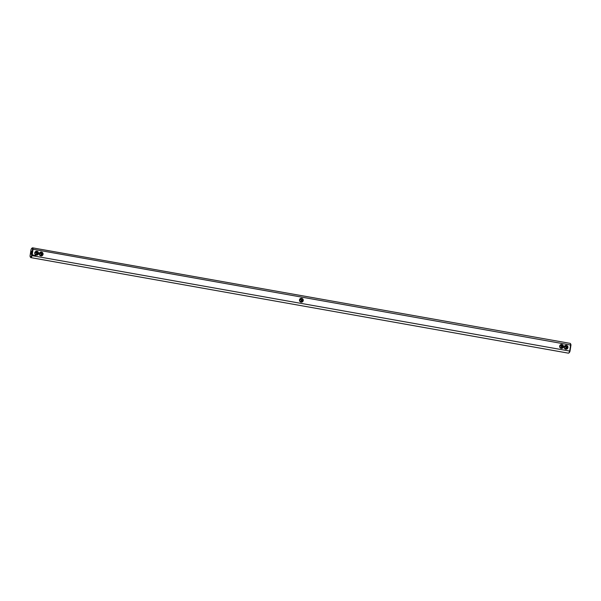 <?xml version="1.0" encoding="UTF-8"?>
<svg xmlns="http://www.w3.org/2000/svg" width="601" height="601" viewBox="0 0 601 601"><rect width="100%" height="100%" fill="white"/><g stroke="black" fill="none" stroke-linecap="round" stroke-linejoin="round"><path stroke-width="0.9" d="M300.883 301.702A1.502 1.465 72.4 0 0 300.117 299.298M301.176 301.755L301.604 300.868L300.417 299.02M32.326 247.912A4.966 1.067 100.1 0 1 32.574 247.837A4.966 1.067 100.1 0 1 33.055 249.265L32.492 249.392A4.515 0.969 100.1 0 0 31.83 248.273L32.326 247.912M570.372 343.539L570.71 344.05A4.515 0.969 -79.9 0 1 570.95 345.094L33.055 249.265L32.078 255.643L570.026 351.127A4.515 0.969 -79.9 0 1 569.17 352.727L568.674 353.087A4.966 1.067 -79.9 0 0 569.673 351.187L570.642 344.809A4.966 1.067 -79.9 0 0 570.372 343.539A4.966 1.067 -79.9 0 0 570.161 343.381L32.574 247.837M30.29 256.95A4.515 0.969 100.1 0 0 31.568 255.425L32.078 255.643A4.966 1.067 100.1 0 1 30.839 257.619A4.966 1.067 100.1 0 1 30.628 257.461L30.29 256.95A4.515 0.969 100.1 0 1 30.05 255.906L30.974 249.873A4.515 0.969 100.1 0 1 31.83 248.273M30.839 257.619L568.426 353.163A4.966 1.067 -79.9 0 0 568.674 353.087M40.703 255.463A1.502 1.465 72.4 0 0 39.936 253.059M36.18 254.659A1.502 1.465 72.4 0 0 35.414 252.255M561.064 347.941A1.502 1.465 72.4 0 0 560.297 345.537M565.586 348.745A1.502 1.465 72.4 0 0 564.82 346.341M41.251 255.515L42.115 254.411L40.545 252.781L41.424 254.629L40.996 255.515M300.477 298.975L302.295 300.65L301.432 301.755M564.181 346.935A1.961 1.901 72.4 0 0 566.751 349.106A1.961 1.901 72.4 0 0 567.261 345.77A1.961 1.901 72.4 0 0 564.181 346.935M559.659 346.131A1.961 1.901 72.4 0 0 562.228 348.302A1.961 1.901 72.4 0 0 562.739 344.966A1.961 1.901 72.4 0 0 559.659 346.131M301.657 298.306A1.961 1.901 72.4 0 0 299.478 299.891A1.961 1.901 72.4 0 0 301.071 302.153A1.961 1.901 72.4 0 0 303.242 300.56A1.961 1.901 72.4 0 0 301.657 298.306M35.226 255.38L35.166 255.786L35.226 255.38M35.572 255.485L35.301 255.808L35.354 255.41M35.113 255.357L34.828 255.725L34.881 255.327M34.099 255.177L34.257 255.628L34.099 255.177M33.724 255.162L33.799 255.545L33.724 255.162M32.747 254.794L32.462 255.23L33.138 255.35L32.875 254.794L33.115 255.357M43.062 254.321A1.961 1.901 72.4 0 0 40.492 252.157A1.961 1.901 72.4 0 0 39.989 255.485A1.961 1.901 72.4 0 0 43.062 254.321M38.539 253.517A1.961 1.901 72.4 0 0 35.97 251.346A1.961 1.901 72.4 0 0 35.459 254.681A1.961 1.901 72.4 0 0 38.539 253.517M570.95 345.094L570.026 351.127M31.568 255.425L32.492 249.392M31.5 251.173L31.004 254.133L31.5 251.173M36.729 254.711L37.585 253.607L36.022 251.977L36.901 253.825L36.473 254.711M561.357 347.994L561.785 347.108L560.906 345.259L562.476 346.89L561.612 347.994M565.879 348.798L566.307 347.911L565.428 346.063L566.998 347.694L566.134 348.798M301.484 298.78A1.502 1.465 72.4 0 0 299.794 300.357A1.502 1.465 72.4 0 0 301.717 301.694A1.502 1.465 72.4 0 0 301.484 298.78M42.528 254.276A1.502 1.465 72.4 0 0 40.62 252.585A1.502 1.465 72.4 0 0 39.689 254.463A1.502 1.465 72.4 0 0 42.528 254.276M559.989 346.244A1.502 1.465 72.4 0 0 561.897 347.934A1.502 1.465 72.4 0 0 562.829 346.056A1.502 1.465 72.4 0 0 559.989 346.244M564.512 347.047A1.502 1.465 72.4 0 0 566.42 348.738A1.502 1.465 72.4 0 0 567.359 346.86A1.502 1.465 72.4 0 0 564.512 347.047M35.189 255.771L35.211 255.395M37.998 253.472A1.502 1.465 72.4 0 0 36.098 251.781A1.502 1.465 72.4 0 0 35.158 253.66A1.502 1.465 72.4 0 0 37.998 253.472"/></g></svg>
